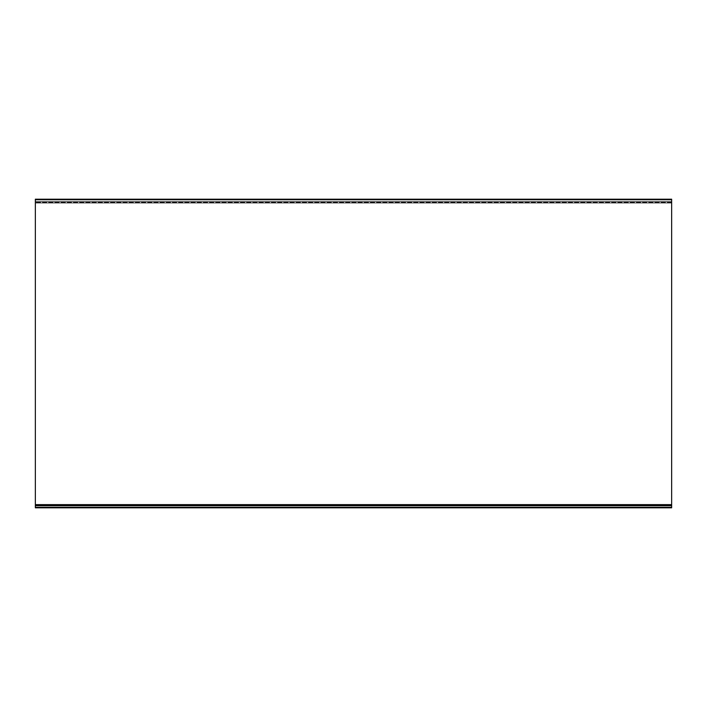 <?xml version="1.0" encoding="UTF-8"?>
<svg xmlns="http://www.w3.org/2000/svg" width="707" height="707" viewBox="0 0 707 707"><rect width="100%" height="100%" fill="white"/><g stroke="black" fill="none" stroke-linecap="round" stroke-linejoin="round"><path stroke-width="0.53" stroke-dasharray="3.54 2.65" d="M35.35 507.679L35.35 505.47L35.35 507.688L671.65 507.679L671.65 505.47L35.35 505.47L671.65 505.47L671.65 507.679L35.35 507.679M671.65 507.299L671.65 507.803L35.35 507.803L35.35 199.71L35.35 505.417L671.65 505.417L35.35 505.417L35.35 199.197L35.35 504.621L671.65 504.639L671.65 199.197L671.65 199.728L35.35 199.312L35.35 504.621L671.65 504.63L671.65 507.688L671.65 505.673L671.65 507.299L35.35 507.299M671.65 203.033L671.65 199.71L35.35 199.728L35.35 203.033L35.35 201.583L671.65 201.583L35.35 201.583L671.65 201.583L671.65 202.909L35.35 202.909L671.65 202.909L671.65 201.689L35.35 201.689L671.65 201.583L671.65 203.033L35.35 203.033L35.35 202.414L35.35 203.033L671.65 203.033L35.35 203.033L671.65 203.033L671.65 201.769L671.65 203.033M671.65 507.626L671.65 505.549L35.35 505.549L671.65 505.549L671.65 507.803L35.35 507.626L671.65 507.626M671.65 199.728L671.65 505.417L671.65 199.197L35.35 199.197L35.35 202.405L35.35 201.583L671.65 201.583L671.65 505.682L671.65 199.728L35.35 199.71M671.65 504.754L35.35 504.754M671.65 201.769L35.35 201.769L35.35 202.812L35.35 201.769L671.65 201.769L671.65 202.812L671.65 201.689L35.35 201.769L671.65 201.769M671.65 201.583L35.35 201.583L671.65 201.583M671.65 201.689L35.35 201.689L671.65 201.689M671.65 504.639L35.35 504.621M671.65 507.546L35.35 507.546L671.65 507.546M671.65 202.414L35.35 202.405L671.65 202.414M671.65 202.732L35.35 202.732L671.65 202.732M671.65 199.701L35.35 199.701L671.65 199.701M671.65 202.812L35.35 202.812L671.65 202.812M671.65 505.682L35.35 505.673M671.65 507.29L35.35 507.29L671.65 507.29M671.65 199.312L35.35 199.312L671.65 199.312"/><path stroke-width="1.06" d="M671.65 199.728L671.65 507.803L35.35 507.803L35.35 199.197L671.65 199.197L671.65 199.728L35.35 199.728M671.65 504.754L35.35 504.754M671.65 504.621L35.35 504.621M671.65 505.682L35.35 505.682M671.65 507.299L35.35 507.299"/></g></svg>
